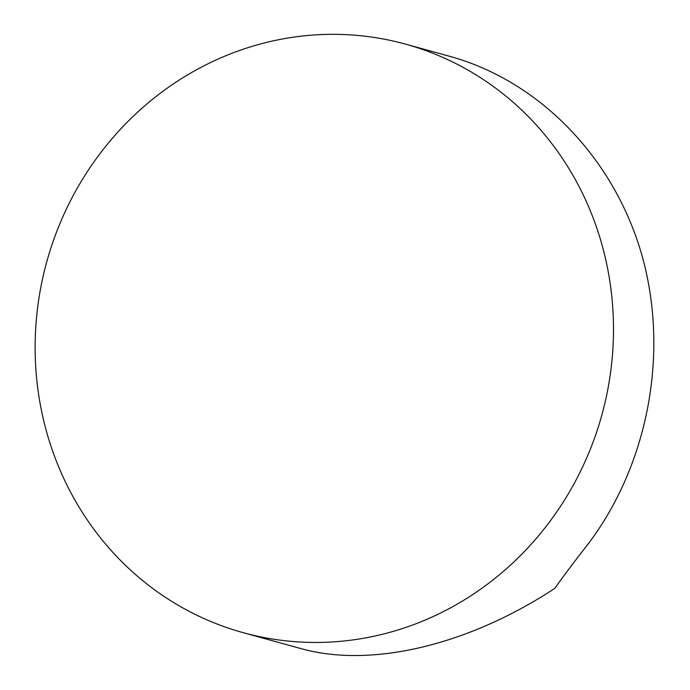 <?xml version="1.0" encoding="UTF-8"?>
<svg xmlns="http://www.w3.org/2000/svg" width="690" height="690" viewBox="0 0 690 690"><rect width="100%" height="100%" fill="white"/><g stroke="black" fill="none" stroke-linecap="round" stroke-linejoin="round"><path stroke-width="1.03" d="M405.418 44.108L450.001 56.39C540.175 81.446 614.393 158.441 642.028 255.602C669.326 352.883 648.393 464.491 587.854 544.358C574.175 561.841 563.152 576.512 554.803 588.38C468.217 645.305 371.039 668.343 300.883 648.574L243.199 632.67A305.256 287.928 105.4 0 1 35.725 328A305.256 287.928 105.4 0 1 279.364 39.572A305.256 287.928 105.4 0 1 405.418 44.108A305.256 287.928 105.4 0 1 613.307 318.357A305.256 287.928 105.4 0 1 425.161 620.06A305.256 287.928 105.4 0 1 243.199 632.67"/></g></svg>
